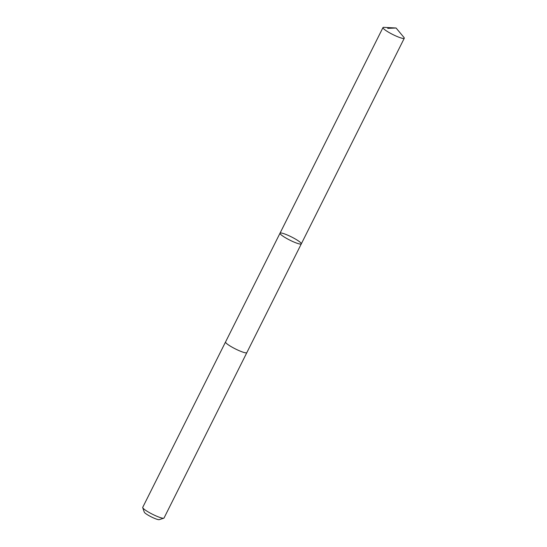 <?xml version="1.0" encoding="UTF-8"?>
<svg xmlns="http://www.w3.org/2000/svg" width="547" height="547" viewBox="0 0 547 547"><rect width="100%" height="100%" fill="white"/><g stroke="black" fill="none" stroke-linecap="round" stroke-linejoin="round"><path stroke-width="0.82" d="M246.854 352.596A11.911 1.798 -153.4 0 1 246.841 352.637A11.904 1.798 -153.4 0 1 238.8 350.518A11.904 1.798 -153.4 0 1 225.549 341.978L280.016 233.2A11.904 1.798 26.6 0 0 293.267 241.747A11.904 1.798 26.6 0 0 301.308 243.866A11.904 1.798 26.6 0 0 291.469 236.926A11.904 1.798 26.6 0 0 280.016 233.2A11.904 1.798 26.6 0 0 293.267 241.747A11.904 1.798 26.6 0 0 301.308 243.866L404.274 38.249A11.911 1.798 -153.4 0 1 396.233 36.129A11.911 1.798 -153.4 0 1 382.975 27.582A11.911 1.798 -153.4 0 1 383.83 27.35L396.083 28.006L403.953 37.422A11.911 1.798 -153.4 0 1 404.274 38.249M301.308 243.866L246.834 352.637A11.911 1.798 -153.4 0 1 235.388 348.918A11.911 1.798 -153.4 0 1 225.542 341.971A11.911 1.798 -153.4 0 1 225.569 341.93M246.841 352.637L164.025 518.023A11.911 1.798 -153.4 0 1 163.772 518.2A11.911 1.798 -153.4 0 1 152.565 514.296A11.911 1.798 -153.4 0 1 142.726 507.664A11.911 1.798 -153.4 0 1 142.726 507.356L225.542 341.971M163.772 518.2L159.252 519.65A8.472 1.279 -153.4 0 1 151.28 516.874A8.472 1.279 -153.4 0 1 144.278 512.156L142.726 507.664M387.707 28.362L396.083 28.006M280.016 233.2L382.975 27.582"/></g></svg>
